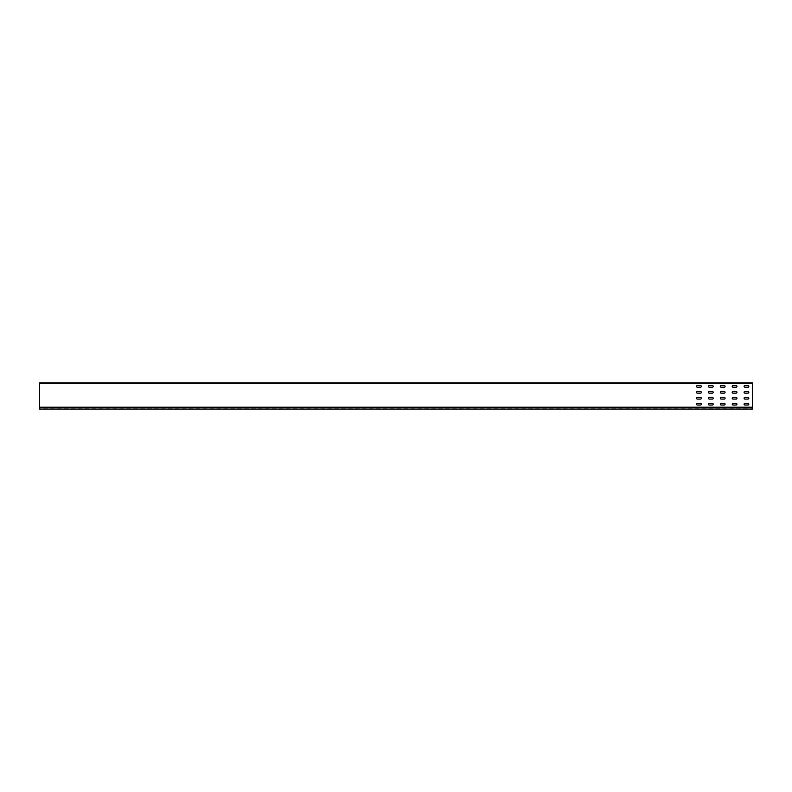 <?xml version="1.0" encoding="UTF-8"?>
<svg xmlns="http://www.w3.org/2000/svg" width="792" height="792" viewBox="0 0 792 792"><rect width="100%" height="100%" fill="white"/><g stroke="black" fill="none" stroke-linecap="round" stroke-linejoin="round"><path stroke-width="0.59" stroke-dasharray="3.96 2.97" d="M752.4 407.642L752.4 409.068L39.6 409.068L39.6 407.642L39.6 408.83L752.4 408.83L39.6 408.83L39.6 382.932L752.4 383.17L39.6 383.17L752.4 382.932L752.4 409.068L752.4 383.407L752.4 407.642L752.4 406.93L39.6 406.93L39.6 407.642L39.6 406.93L39.6 407.642L39.6 406.93L752.4 406.93L752.4 408.83L752.4 407.642L39.6 407.642L39.6 409.068L39.6 383.407L39.6 407.642L752.4 407.642L39.6 407.642M689.198 383.17L708.682 382.932L689.198 382.932M701.078 383.17L720.562 382.932L701.078 382.932M712.958 383.17L732.442 382.932L712.958 382.932M724.838 383.17L750.262 382.932L724.838 382.932M736.718 383.17L750.262 382.932L736.718 382.932M749.43 383.17L743.49 383.17L749.43 383.17M737.55 383.17L731.61 383.17L737.55 383.17M725.67 383.17L719.73 383.17L725.67 383.17M713.79 383.17L707.85 383.17L713.79 383.17M701.91 383.17L695.97 383.17L701.91 383.17M700.484 403.366L697.396 403.366A0.832 0.832 0 0 0 696.564 404.197A0.832 0.832 0 0 0 697.396 405.029L700.484 405.029A0.832 0.832 0 0 0 701.316 404.197A0.832 0.832 0 0 0 700.484 403.366L697.396 403.366A0.832 0.832 0 0 0 696.564 404.197A0.832 0.832 0 0 0 697.396 405.029L700.484 405.029A0.832 0.832 0 0 0 701.316 404.197A0.832 0.832 0 0 0 700.484 403.366L697.396 403.366M700.484 397.426L697.396 397.426A0.832 0.832 0 0 0 696.564 398.257A0.832 0.832 0 0 0 697.396 399.089L700.484 399.089A0.832 0.832 0 0 0 701.316 398.257A0.832 0.832 0 0 0 700.484 397.426L697.396 397.426A0.832 0.832 0 0 0 696.564 398.257A0.832 0.832 0 0 0 697.396 399.089L700.484 399.089A0.832 0.832 0 0 0 701.316 398.257A0.832 0.832 0 0 0 700.484 397.426L697.396 397.426M700.484 391.486L697.396 391.486A0.832 0.832 0 0 0 696.564 392.317A0.832 0.832 0 0 0 697.396 393.149L700.484 393.149A0.832 0.832 0 0 0 701.316 392.317A0.832 0.832 0 0 0 700.484 391.486L697.396 391.486A0.832 0.832 0 0 0 696.564 392.317A0.832 0.832 0 0 0 697.396 393.149L700.484 393.149A0.832 0.832 0 0 0 701.316 392.317A0.832 0.832 0 0 0 700.484 391.486L697.396 391.486M700.484 385.546L697.396 385.546A0.832 0.832 0 0 0 696.564 386.377A0.832 0.832 0 0 0 697.396 387.209L700.484 387.209A0.832 0.832 0 0 0 701.316 386.377A0.832 0.832 0 0 0 700.484 385.546L697.396 385.546A0.832 0.832 0 0 0 696.564 386.377A0.832 0.832 0 0 0 697.396 387.209L700.484 387.209A0.832 0.832 0 0 0 701.316 386.377A0.832 0.832 0 0 0 700.484 385.546L697.396 385.546M712.364 403.366L709.276 403.366A0.832 0.832 0 0 0 708.444 404.197A0.832 0.832 0 0 0 709.276 405.029L712.364 405.029A0.832 0.832 0 0 0 713.196 404.197A0.832 0.832 0 0 0 712.364 403.366L709.276 403.366A0.832 0.832 0 0 0 708.444 404.197A0.832 0.832 0 0 0 709.276 405.029L712.364 405.029A0.832 0.832 0 0 0 713.196 404.197A0.832 0.832 0 0 0 712.364 403.366L709.276 403.366M712.364 397.426L709.276 397.426A0.832 0.832 0 0 0 708.444 398.257A0.832 0.832 0 0 0 709.276 399.089L712.364 399.089A0.832 0.832 0 0 0 713.196 398.257A0.832 0.832 0 0 0 712.364 397.426L709.276 397.426A0.832 0.832 0 0 0 708.444 398.257A0.832 0.832 0 0 0 709.276 399.089L712.364 399.089A0.832 0.832 0 0 0 713.196 398.257A0.832 0.832 0 0 0 712.364 397.426L709.276 397.426M712.364 391.486L709.276 391.486A0.832 0.832 0 0 0 708.444 392.317A0.832 0.832 0 0 0 709.276 393.149L712.364 393.149A0.832 0.832 0 0 0 713.196 392.317A0.832 0.832 0 0 0 712.364 391.486L709.276 391.486A0.832 0.832 0 0 0 708.444 392.317A0.832 0.832 0 0 0 709.276 393.149L712.364 393.149A0.832 0.832 0 0 0 713.196 392.317A0.832 0.832 0 0 0 712.364 391.486L709.276 391.486M712.364 385.546L709.276 385.546A0.832 0.832 0 0 0 708.444 386.377A0.832 0.832 0 0 0 709.276 387.209L712.364 387.209A0.832 0.832 0 0 0 713.196 386.377A0.832 0.832 0 0 0 712.364 385.546L709.276 385.546A0.832 0.832 0 0 0 708.444 386.377A0.832 0.832 0 0 0 709.276 387.209L712.364 387.209A0.832 0.832 0 0 0 713.196 386.377A0.832 0.832 0 0 0 712.364 385.546L709.276 385.546M724.244 403.366L721.156 403.366A0.832 0.832 0 0 0 720.324 404.197A0.832 0.832 0 0 0 721.156 405.029L724.244 405.029A0.832 0.832 0 0 0 725.076 404.197A0.832 0.832 0 0 0 724.244 403.366L721.156 403.366A0.832 0.832 0 0 0 720.324 404.197A0.832 0.832 0 0 0 721.156 405.029L724.244 405.029A0.832 0.832 0 0 0 725.076 404.197A0.832 0.832 0 0 0 724.244 403.366L721.156 403.366M724.244 397.426L721.156 397.426A0.832 0.832 0 0 0 720.324 398.257A0.832 0.832 0 0 0 721.156 399.089L724.244 399.089A0.832 0.832 0 0 0 725.076 398.257A0.832 0.832 0 0 0 724.244 397.426L721.156 397.426A0.832 0.832 0 0 0 720.324 398.257A0.832 0.832 0 0 0 721.156 399.089L724.244 399.089A0.832 0.832 0 0 0 725.076 398.257A0.832 0.832 0 0 0 724.244 397.426L721.156 397.426M724.244 391.486L721.156 391.486A0.832 0.832 0 0 0 720.324 392.317A0.832 0.832 0 0 0 721.156 393.149L724.244 393.149A0.832 0.832 0 0 0 725.076 392.317A0.832 0.832 0 0 0 724.244 391.486L721.156 391.486A0.832 0.832 0 0 0 720.324 392.317A0.832 0.832 0 0 0 721.156 393.149L724.244 393.149A0.832 0.832 0 0 0 725.076 392.317A0.832 0.832 0 0 0 724.244 391.486L721.156 391.486M724.244 385.546L721.156 385.546A0.832 0.832 0 0 0 720.324 386.377A0.832 0.832 0 0 0 721.156 387.209L724.244 387.209A0.832 0.832 0 0 0 725.076 386.377A0.832 0.832 0 0 0 724.244 385.546L721.156 385.546A0.832 0.832 0 0 0 720.324 386.377A0.832 0.832 0 0 0 721.156 387.209L724.244 387.209A0.832 0.832 0 0 0 725.076 386.377A0.832 0.832 0 0 0 724.244 385.546L721.156 385.546M736.124 403.366L733.036 403.366A0.832 0.832 0 0 0 732.204 404.197A0.832 0.832 0 0 0 733.036 405.029L736.124 405.029A0.832 0.832 0 0 0 736.956 404.197A0.832 0.832 0 0 0 736.124 403.366L733.036 403.366A0.832 0.832 0 0 0 732.204 404.197A0.832 0.832 0 0 0 733.036 405.029L736.124 405.029A0.832 0.832 0 0 0 736.956 404.197A0.832 0.832 0 0 0 736.124 403.366L733.036 403.366M736.124 397.426L733.036 397.426A0.832 0.832 0 0 0 732.204 398.257A0.832 0.832 0 0 0 733.036 399.089L736.124 399.089A0.832 0.832 0 0 0 736.956 398.257A0.832 0.832 0 0 0 736.124 397.426L733.036 397.426A0.832 0.832 0 0 0 732.204 398.257A0.832 0.832 0 0 0 733.036 399.089L736.124 399.089A0.832 0.832 0 0 0 736.956 398.257A0.832 0.832 0 0 0 736.124 397.426L733.036 397.426M736.124 391.486L733.036 391.486A0.832 0.832 0 0 0 732.204 392.317A0.832 0.832 0 0 0 733.036 393.149L736.124 393.149A0.832 0.832 0 0 0 736.956 392.317A0.832 0.832 0 0 0 736.124 391.486L733.036 391.486A0.832 0.832 0 0 0 732.204 392.317A0.832 0.832 0 0 0 733.036 393.149L736.124 393.149A0.832 0.832 0 0 0 736.956 392.317A0.832 0.832 0 0 0 736.124 391.486L733.036 391.486M736.124 385.546L733.036 385.546A0.832 0.832 0 0 0 732.204 386.377A0.832 0.832 0 0 0 733.036 387.209L736.124 387.209A0.832 0.832 0 0 0 736.956 386.377A0.832 0.832 0 0 0 736.124 385.546L733.036 385.546A0.832 0.832 0 0 0 732.204 386.377A0.832 0.832 0 0 0 733.036 387.209L736.124 387.209A0.832 0.832 0 0 0 736.956 386.377A0.832 0.832 0 0 0 736.124 385.546L733.036 385.546M748.004 403.366L744.916 403.366A0.832 0.832 0 0 0 744.084 404.197A0.832 0.832 0 0 0 744.916 405.029L748.004 405.029A0.832 0.832 0 0 0 748.836 404.197A0.832 0.832 0 0 0 748.004 403.366L744.916 403.366A0.832 0.832 0 0 0 744.084 404.197A0.832 0.832 0 0 0 744.916 405.029L748.004 405.029A0.832 0.832 0 0 0 748.836 404.197A0.832 0.832 0 0 0 748.004 403.366L744.916 403.366M748.004 397.426L744.916 397.426A0.832 0.832 0 0 0 744.084 398.257A0.832 0.832 0 0 0 744.916 399.089L748.004 399.089A0.832 0.832 0 0 0 748.836 398.257A0.832 0.832 0 0 0 748.004 397.426L744.916 397.426A0.832 0.832 0 0 0 744.084 398.257A0.832 0.832 0 0 0 744.916 399.089L748.004 399.089A0.832 0.832 0 0 0 748.836 398.257A0.832 0.832 0 0 0 748.004 397.426L744.916 397.426M748.004 385.546L744.916 385.546A0.832 0.832 0 0 0 744.084 386.377A0.832 0.832 0 0 0 744.916 387.209L748.004 387.209A0.832 0.832 0 0 0 748.836 386.377A0.832 0.832 0 0 0 748.004 385.546L744.916 385.546A0.832 0.832 0 0 0 744.084 386.377A0.832 0.832 0 0 0 744.916 387.209L748.004 387.209A0.832 0.832 0 0 0 748.836 386.377A0.832 0.832 0 0 0 748.004 385.546L744.916 385.546M748.004 391.486L744.916 391.486A0.832 0.832 0 0 0 744.084 392.317A0.832 0.832 0 0 0 744.916 393.149L748.004 393.149A0.832 0.832 0 0 0 748.836 392.317A0.832 0.832 0 0 0 748.004 391.486L744.916 391.486A0.832 0.832 0 0 0 744.084 392.317A0.832 0.832 0 0 0 744.916 393.149L748.004 393.149A0.832 0.832 0 0 0 748.836 392.317A0.832 0.832 0 0 0 748.004 391.486L744.916 391.486M752.4 406.93L39.6 406.93L752.4 406.93M744.916 387.209L748.004 387.209M744.916 393.149L748.004 393.149M744.916 399.089L748.004 399.089M744.916 405.029L748.004 405.029M733.036 387.209L736.124 387.209M733.036 393.149L736.124 393.149M733.036 399.089L736.124 399.089M733.036 405.029L736.124 405.029M721.156 387.209L724.244 387.209M721.156 393.149L724.244 393.149M721.156 399.089L724.244 399.089M721.156 405.029L724.244 405.029M709.276 387.209L712.364 387.209M709.276 393.149L712.364 393.149M709.276 399.089L712.364 399.089M709.276 405.029L712.364 405.029M697.396 387.209L700.484 387.209M697.396 393.149L700.484 393.149M697.396 399.089L700.484 399.089M697.396 405.029L700.484 405.029M752.4 383.407L39.6 383.407"/><path stroke-width="1.19" d="M39.6 407.642L39.6 409.068L752.4 409.068L752.4 382.932L39.6 382.932L39.6 407.642L752.4 407.642M700.484 403.366L697.396 403.366A0.832 0.832 0 0 0 696.564 404.197A0.832 0.832 0 0 0 697.396 405.029L700.484 405.029A0.832 0.832 0 0 0 701.316 404.197A0.832 0.832 0 0 0 700.484 403.366A0.832 0.832 0 0 1 701.316 404.197A0.832 0.832 0 0 1 700.484 405.029M700.484 397.426L697.396 397.426A0.832 0.832 0 0 0 696.564 398.257A0.832 0.832 0 0 0 697.396 399.089L700.484 399.089A0.832 0.832 0 0 0 701.316 398.257A0.832 0.832 0 0 0 700.484 397.426A0.832 0.832 0 0 1 701.316 398.257A0.832 0.832 0 0 1 700.484 399.089M700.484 391.486L697.396 391.486A0.832 0.832 0 0 0 696.564 392.317A0.832 0.832 0 0 0 697.396 393.149L700.484 393.149A0.832 0.832 0 0 0 701.316 392.317A0.832 0.832 0 0 0 700.484 391.486A0.832 0.832 0 0 1 701.316 392.317A0.832 0.832 0 0 1 700.484 393.149M700.484 385.546L697.396 385.546A0.832 0.832 0 0 0 696.564 386.377A0.832 0.832 0 0 0 697.396 387.209L700.484 387.209A0.832 0.832 0 0 0 701.316 386.377A0.832 0.832 0 0 0 700.484 385.546A0.832 0.832 0 0 1 701.316 386.377A0.832 0.832 0 0 1 700.484 387.209M712.364 403.366L709.276 403.366A0.832 0.832 0 0 0 708.444 404.197A0.832 0.832 0 0 0 709.276 405.029L712.364 405.029A0.832 0.832 0 0 0 713.196 404.197A0.832 0.832 0 0 0 712.364 403.366A0.832 0.832 0 0 1 713.196 404.197A0.832 0.832 0 0 1 712.364 405.029M712.364 397.426L709.276 397.426A0.832 0.832 0 0 0 708.444 398.257A0.832 0.832 0 0 0 709.276 399.089L712.364 399.089A0.832 0.832 0 0 0 713.196 398.257A0.832 0.832 0 0 0 712.364 397.426A0.832 0.832 0 0 1 713.196 398.257A0.832 0.832 0 0 1 712.364 399.089M712.364 391.486L709.276 391.486A0.832 0.832 0 0 0 708.444 392.317A0.832 0.832 0 0 0 709.276 393.149L712.364 393.149A0.832 0.832 0 0 0 713.196 392.317A0.832 0.832 0 0 0 712.364 391.486A0.832 0.832 0 0 1 713.196 392.317A0.832 0.832 0 0 1 712.364 393.149M712.364 385.546L709.276 385.546A0.832 0.832 0 0 0 708.444 386.377A0.832 0.832 0 0 0 709.276 387.209L712.364 387.209A0.832 0.832 0 0 0 713.196 386.377A0.832 0.832 0 0 0 712.364 385.546A0.832 0.832 0 0 1 713.196 386.377A0.832 0.832 0 0 1 712.364 387.209M724.244 403.366L721.156 403.366A0.832 0.832 0 0 0 720.324 404.197A0.832 0.832 0 0 0 721.156 405.029L724.244 405.029A0.832 0.832 0 0 0 725.076 404.197A0.832 0.832 0 0 0 724.244 403.366A0.832 0.832 0 0 1 725.076 404.197A0.832 0.832 0 0 1 724.244 405.029M724.244 397.426L721.156 397.426A0.832 0.832 0 0 0 720.324 398.257A0.832 0.832 0 0 0 721.156 399.089L724.244 399.089A0.832 0.832 0 0 0 725.076 398.257A0.832 0.832 0 0 0 724.244 397.426A0.832 0.832 0 0 1 725.076 398.257A0.832 0.832 0 0 1 724.244 399.089M724.244 391.486L721.156 391.486A0.832 0.832 0 0 0 720.324 392.317A0.832 0.832 0 0 0 721.156 393.149L724.244 393.149A0.832 0.832 0 0 0 725.076 392.317A0.832 0.832 0 0 0 724.244 391.486A0.832 0.832 0 0 1 725.076 392.317A0.832 0.832 0 0 1 724.244 393.149M724.244 385.546L721.156 385.546A0.832 0.832 0 0 0 720.324 386.377A0.832 0.832 0 0 0 721.156 387.209L724.244 387.209A0.832 0.832 0 0 0 725.076 386.377A0.832 0.832 0 0 0 724.244 385.546A0.832 0.832 0 0 1 725.076 386.377A0.832 0.832 0 0 1 724.244 387.209M736.124 403.366L733.036 403.366A0.832 0.832 0 0 0 732.204 404.197A0.832 0.832 0 0 0 733.036 405.029L736.124 405.029A0.832 0.832 0 0 0 736.956 404.197A0.832 0.832 0 0 0 736.124 403.366A0.832 0.832 0 0 1 736.956 404.197A0.832 0.832 0 0 1 736.124 405.029M736.124 397.426L733.036 397.426A0.832 0.832 0 0 0 732.204 398.257A0.832 0.832 0 0 0 733.036 399.089L736.124 399.089A0.832 0.832 0 0 0 736.956 398.257A0.832 0.832 0 0 0 736.124 397.426A0.832 0.832 0 0 1 736.956 398.257A0.832 0.832 0 0 1 736.124 399.089M736.124 391.486L733.036 391.486A0.832 0.832 0 0 0 732.204 392.317A0.832 0.832 0 0 0 733.036 393.149L736.124 393.149A0.832 0.832 0 0 0 736.956 392.317A0.832 0.832 0 0 0 736.124 391.486A0.832 0.832 0 0 1 736.956 392.317A0.832 0.832 0 0 1 736.124 393.149M736.124 385.546L733.036 385.546A0.832 0.832 0 0 0 732.204 386.377A0.832 0.832 0 0 0 733.036 387.209L736.124 387.209A0.832 0.832 0 0 0 736.956 386.377A0.832 0.832 0 0 0 736.124 385.546A0.832 0.832 0 0 1 736.956 386.377A0.832 0.832 0 0 1 736.124 387.209M748.004 403.366L744.916 403.366A0.832 0.832 0 0 0 744.084 404.197A0.832 0.832 0 0 0 744.916 405.029L748.004 405.029A0.832 0.832 0 0 0 748.836 404.197A0.832 0.832 0 0 0 748.004 403.366A0.832 0.832 0 0 1 748.836 404.197A0.832 0.832 0 0 1 748.004 405.029M748.004 397.426L744.916 397.426A0.832 0.832 0 0 0 744.084 398.257A0.832 0.832 0 0 0 744.916 399.089L748.004 399.089A0.832 0.832 0 0 0 748.836 398.257A0.832 0.832 0 0 0 748.004 397.426A0.832 0.832 0 0 1 748.836 398.257A0.832 0.832 0 0 1 748.004 399.089M748.004 385.546L744.916 385.546A0.832 0.832 0 0 0 744.084 386.377A0.832 0.832 0 0 0 744.916 387.209L748.004 387.209A0.832 0.832 0 0 0 748.836 386.377A0.832 0.832 0 0 0 748.004 385.546A0.832 0.832 0 0 1 748.836 386.377A0.832 0.832 0 0 1 748.004 387.209M748.004 391.486L744.916 391.486A0.832 0.832 0 0 0 744.084 392.317A0.832 0.832 0 0 0 744.916 393.149L748.004 393.149A0.832 0.832 0 0 0 748.836 392.317A0.832 0.832 0 0 0 748.004 391.486A0.832 0.832 0 0 1 748.836 392.317A0.832 0.832 0 0 1 748.004 393.149M744.916 385.546A0.832 0.832 0 0 0 744.084 386.377A0.832 0.832 0 0 0 744.916 387.209M744.916 391.486A0.832 0.832 0 0 0 744.084 392.317A0.832 0.832 0 0 0 744.916 393.149M744.916 397.426A0.832 0.832 0 0 0 744.084 398.257A0.832 0.832 0 0 0 744.916 399.089M744.916 403.366A0.832 0.832 0 0 0 744.084 404.197A0.832 0.832 0 0 0 744.916 405.029M733.036 385.546A0.832 0.832 0 0 0 732.204 386.377A0.832 0.832 0 0 0 733.036 387.209M733.036 391.486A0.832 0.832 0 0 0 732.204 392.317A0.832 0.832 0 0 0 733.036 393.149M733.036 397.426A0.832 0.832 0 0 0 732.204 398.257A0.832 0.832 0 0 0 733.036 399.089M733.036 403.366A0.832 0.832 0 0 0 732.204 404.197A0.832 0.832 0 0 0 733.036 405.029M721.156 385.546A0.832 0.832 0 0 0 720.324 386.377A0.832 0.832 0 0 0 721.156 387.209M721.156 391.486A0.832 0.832 0 0 0 720.324 392.317A0.832 0.832 0 0 0 721.156 393.149M721.156 397.426A0.832 0.832 0 0 0 720.324 398.257A0.832 0.832 0 0 0 721.156 399.089M721.156 403.366A0.832 0.832 0 0 0 720.324 404.197A0.832 0.832 0 0 0 721.156 405.029M709.276 385.546A0.832 0.832 0 0 0 708.444 386.377A0.832 0.832 0 0 0 709.276 387.209M709.276 391.486A0.832 0.832 0 0 0 708.444 392.317A0.832 0.832 0 0 0 709.276 393.149M709.276 397.426A0.832 0.832 0 0 0 708.444 398.257A0.832 0.832 0 0 0 709.276 399.089M709.276 403.366A0.832 0.832 0 0 0 708.444 404.197A0.832 0.832 0 0 0 709.276 405.029M697.396 385.546A0.832 0.832 0 0 0 696.564 386.377A0.832 0.832 0 0 0 697.396 387.209M697.396 391.486A0.832 0.832 0 0 0 696.564 392.317A0.832 0.832 0 0 0 697.396 393.149M697.396 397.426A0.832 0.832 0 0 0 696.564 398.257A0.832 0.832 0 0 0 697.396 399.089M697.396 403.366A0.832 0.832 0 0 0 696.564 404.197A0.832 0.832 0 0 0 697.396 405.029M752.4 383.407L39.6 383.407"/></g></svg>

